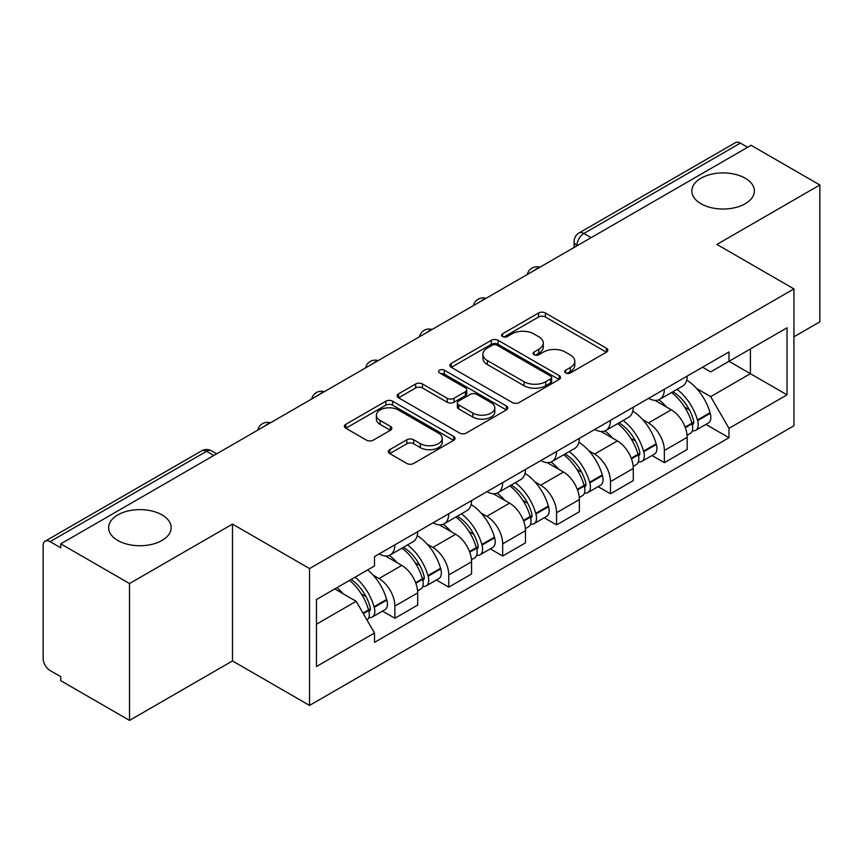 <?xml version="1.0" encoding="UTF-8"?>
<svg xmlns="http://www.w3.org/2000/svg" width="863" height="863" viewBox="0 0 863 863"><rect width="100%" height="100%" fill="white"/><g stroke="black" fill="none" stroke-linecap="round" stroke-linejoin="round"><path stroke-width="1.29" d="M565.653 372.956A3.355 1.942 0 0 0 570.4 372.956L606.43 352.147A4.8 2.772 0 0 0 607.843 350.195A4.8 2.772 0 0 0 606.43 348.231L545.394 312.989A4.8 2.772 0 0 0 538.609 312.989L502.579 333.798A3.355 1.942 0 0 0 501.586 335.168A3.355 1.942 0 0 0 502.579 336.538A3.355 1.942 0 0 0 507.325 336.538L511.986 333.841A15.351 8.857 0 0 1 533.69 333.841L538.782 336.775A15.351 8.857 0 0 1 543.269 343.043A15.351 8.857 0 0 1 538.782 349.31L534.111 352.007A3.355 1.942 0 0 0 533.129 353.377A3.355 1.942 0 0 0 534.111 354.747A3.355 1.942 0 0 0 538.857 354.747L543.528 352.05A15.351 8.857 0 0 1 565.233 352.05L570.314 354.984A15.351 8.857 0 0 1 574.812 361.252A15.351 8.857 0 0 1 570.314 367.519L565.653 370.216A3.355 1.942 0 0 0 564.672 371.586A3.355 1.942 0 0 0 565.653 372.956L565.653 370.216M162.007 514.92A31.273 18.058 0 0 0 127.929 511.004A31.273 18.058 0 0 0 108.619 527.692A31.273 18.058 0 0 0 117.778 540.454A31.273 18.058 0 0 0 151.856 544.37A31.273 18.058 0 0 0 171.165 527.692A31.273 18.058 0 0 0 162.007 514.92M745.222 178.209A31.273 18.058 0 0 0 711.144 174.294A31.273 18.058 0 0 0 691.835 190.971A31.273 18.058 0 0 0 700.993 203.744A31.273 18.058 0 0 0 735.071 207.649A31.273 18.058 0 0 0 754.381 190.971A31.273 18.058 0 0 0 745.222 178.209M389.731 449.655A4.8 2.772 0 0 0 388.318 451.619A4.8 2.772 0 0 0 389.731 453.571L406.851 463.463A4.8 2.772 0 0 0 413.636 463.463L453.658 440.357A4.8 2.772 0 0 0 455.06 438.404A4.8 2.772 0 0 0 453.658 436.441L392.611 401.198A4.8 2.772 0 0 0 385.826 401.198L345.804 424.305A4.8 2.772 0 0 0 344.402 426.257A4.8 2.772 0 0 0 345.804 428.221L366.495 440.162A4.8 2.772 0 0 0 373.28 440.162L390.4 430.27A4.8 2.772 0 0 0 391.813 428.318A4.8 2.772 0 0 0 390.4 426.354L380.141 420.432A12.826 7.411 0 0 1 376.387 415.2A12.826 7.411 0 0 1 384.305 408.35A12.826 7.411 0 0 1 398.285 409.957L438.48 433.161A12.826 7.411 0 0 1 442.234 438.404A12.826 7.411 0 0 1 434.316 445.243A12.826 7.411 0 0 1 420.335 443.636L413.636 439.774A4.8 2.772 0 0 0 406.851 439.774L389.731 449.655L389.731 453.571M309.537 568.577L232.492 524.1L129.526 583.539L60.766 543.852L751.09 145.297L819.85 184.984L716.894 244.434L793.938 288.911L309.537 568.577L309.537 705.427L793.938 425.761L793.938 288.911M512.32 402.568A4.8 2.772 0 0 0 519.105 402.568L559.127 379.461A4.8 2.772 0 0 0 560.529 377.509A4.8 2.772 0 0 0 559.127 375.545L498.08 340.302A4.8 2.772 0 0 0 491.295 340.302L451.284 363.409A4.8 2.772 0 0 0 449.871 365.362A4.8 2.772 0 0 0 451.284 367.325L512.32 402.568M440.917 373.679A3.355 1.942 0 0 1 444.326 374.154L444.326 370.162L506.387 405.998A4.8 2.772 0 0 1 507.789 407.951A4.8 2.772 0 0 1 506.387 409.914L466.376 433.01A4.8 2.772 0 0 1 459.591 433.01L398.544 397.767L398.544 393.852A4.8 2.772 0 0 0 397.142 395.815A4.8 2.772 0 0 0 398.544 397.767M398.544 393.852L415.675 383.97A4.8 2.772 0 0 1 422.449 383.97L447.207 398.264A4.8 2.772 0 0 0 453.992 398.264L465.351 391.705A4.8 2.772 0 0 0 466.754 389.742A4.8 2.772 0 0 0 465.351 387.789L439.58 372.902A3.355 1.942 0 0 1 438.598 371.532A3.355 1.942 0 0 1 440.669 369.742A3.355 1.942 0 0 1 444.326 370.162M129.526 583.539L129.526 720.389L60.766 680.691L60.766 676.7L50.065 670.519A9.773 5.642 -120 0 1 43.15 658.545L43.15 545.643A9.773 5.642 -120 0 1 45.178 541.166L201.694 450.81A9.773 5.642 60 0 1 206.57 451.295L50.065 541.651A9.773 5.642 -120 0 0 45.178 541.166M793.938 336.797L819.85 321.834L819.85 184.984M129.526 720.389L232.492 660.939L309.537 705.427M60.766 543.852L60.766 547.832L50.065 541.651M591.123 237.649L583.873 233.463A9.773 5.642 60 0 0 578.987 232.978L735.503 142.611A9.773 5.642 60 0 1 740.378 143.096L583.873 233.463A9.773 5.642 120 0 0 576.959 245.426L576.959 245.826M747.638 147.293L740.378 143.096M664.37 389.256A22.481 12.977 60 0 1 659.72 399.342L682.525 386.182A22.481 12.977 -120 0 0 687.175 376.085M642.73 419.645L648.48 422.967A22.481 12.977 60 0 1 664.37 450.497L687.175 437.325A22.481 12.977 -120 0 0 671.285 409.796L654.963 400.378M687.175 437.325L687.175 449.494L664.37 462.665L652.007 455.524M659.72 399.342A22.481 12.977 60 0 1 648.652 398.328M664.37 450.497L664.37 462.665M610.475 420.367A22.481 12.977 60 0 1 605.815 430.464L628.62 417.293A22.481 12.977 -120 0 0 633.28 407.207M598.102 486.646L610.475 493.776L633.28 480.615L633.28 468.447A22.481 12.977 -120 0 0 617.379 440.917L601.058 431.5M605.815 430.464A22.481 12.977 60 0 1 594.758 429.45M588.825 450.766L594.575 454.078A22.481 12.977 60 0 1 610.475 481.608L610.475 493.776M556.57 451.489A22.481 12.977 60 0 1 551.921 461.576L574.726 448.415A22.481 12.977 -120 0 0 579.375 438.328M544.208 517.757L556.57 524.898L579.375 511.737L579.375 499.569A22.481 12.977 -120 0 0 563.485 472.039L547.164 462.611M551.921 461.576A22.481 12.977 60 0 1 540.853 460.562M534.931 481.878L540.68 485.2A22.481 12.977 60 0 1 556.57 512.73L556.57 524.898M502.676 482.611A22.481 12.977 60 0 1 498.016 492.697L520.821 479.537A22.481 12.977 -120 0 0 525.481 469.44M490.313 548.879L502.676 556.02L525.481 542.849L525.481 530.68A22.481 12.977 -120 0 0 509.58 503.151L493.258 493.733M498.016 492.697A22.481 12.977 60 0 1 486.959 491.683M481.036 513L486.786 516.322A22.481 12.977 60 0 1 502.676 543.852L502.676 556.02M448.771 513.722A22.481 12.977 60 0 1 444.121 523.819L466.926 510.648A22.481 12.977 -120 0 0 471.576 500.562M436.408 580.001L448.771 587.131L471.576 573.971L471.576 561.802A22.481 12.977 -120 0 0 455.686 534.273L439.364 524.855M444.121 523.819A22.481 12.977 60 0 1 433.053 522.805M427.131 544.121L432.881 547.433A22.481 12.977 60 0 1 448.771 574.963L448.771 587.131M394.876 544.844A22.481 12.977 60 0 1 390.216 554.931L413.021 541.77A22.481 12.977 -120 0 0 417.681 531.684M382.514 611.112L394.876 618.253L417.681 605.092L417.681 592.924A22.481 12.977 -120 0 0 401.791 565.394L385.47 555.966M390.216 554.931A22.481 12.977 60 0 1 379.159 553.917M373.237 575.233L378.986 578.555A22.481 12.977 60 0 1 394.876 606.085L394.876 618.253M702.547 367.207L710.67 371.899L787.024 327.811L750.4 348.954L750.4 373.69L710.67 396.635L696.624 388.523M316.451 624.24L356.182 601.295L374.488 633.01L316.451 666.527L316.451 599.505L374.488 565.988L374.488 556.613L728.987 351.953L728.987 361.327L787.024 394.844L728.987 428.35L710.67 396.635M787.024 327.811L787.024 394.844M374.488 633.01L374.488 642.385L728.987 437.724L728.987 428.35M232.492 524.1L232.492 660.939M356.182 601.295L334.758 588.933M705.902 424.402L728.987 437.724M566.991 373.431L570.314 371.511A15.351 8.857 0 0 0 574.812 365.243L574.812 361.252M543.269 343.043L543.269 347.034A15.351 8.857 0 0 1 538.782 353.301L535.459 355.222M606.376 352.19L545.394 316.98A4.8 2.772 0 0 0 538.609 316.98L503.916 337.012M559.062 379.504L498.08 344.294A4.8 2.772 0 0 0 491.295 344.294L451.338 367.358M550.648 378.879A3.355 1.942 0 0 0 551.63 377.509A3.355 1.942 0 0 0 550.648 376.139L497.066 345.2A3.355 1.942 0 0 0 492.32 345.2L487.401 348.037A15.351 8.857 0 0 0 482.902 354.305A15.351 8.857 0 0 0 487.401 360.572L524.024 381.716A15.351 8.857 0 0 0 545.729 381.716L550.648 378.879L550.648 382.87A3.355 1.942 0 0 0 551.63 381.5L551.63 377.509M482.902 354.305L482.902 358.296A15.351 8.857 0 0 0 487.401 364.564L487.401 360.572M550.648 382.87L545.729 385.707A15.351 8.857 0 0 1 524.024 385.707L487.401 364.564M398.609 397.811L415.675 387.962L415.675 383.97M466.754 389.742L466.754 393.733A4.8 2.772 0 0 1 465.351 395.686L453.992 402.255A4.8 2.772 0 0 1 447.207 402.255L422.449 387.962A4.8 2.772 0 0 0 415.675 387.962M444.326 374.154L506.322 409.947M472.902 413.097A12.826 7.411 0 0 0 486.883 414.693A12.826 7.411 0 0 0 494.801 407.854A12.826 7.411 0 0 0 491.047 402.622L476.883 394.445A4.8 2.772 0 0 0 470.098 394.445L458.738 401.004A4.8 2.772 0 0 0 457.336 402.956A4.8 2.772 0 0 0 458.738 404.92L472.902 413.097L472.902 417.077A12.826 7.411 0 0 0 486.883 418.684A12.826 7.411 0 0 0 494.801 411.845L494.801 407.854M457.336 402.956L457.336 406.948A4.8 2.772 0 0 0 458.738 408.911L458.738 404.92M472.902 417.077L458.738 408.911M442.234 438.404L442.234 442.385A12.826 7.411 0 0 1 434.316 449.235A12.826 7.411 0 0 1 420.335 447.627L413.636 443.755A4.8 2.772 0 0 0 406.851 443.755L389.785 453.614M376.387 415.2L376.387 419.191A12.826 7.411 0 0 0 380.141 424.423L380.141 420.432M390.346 430.313L380.141 424.423M453.593 440.389L392.611 405.189A4.8 2.772 0 0 0 385.826 405.189L345.869 428.253M672.86 391.759A30.788 17.778 60 0 1 673.011 391.845A30.788 17.778 60 0 1 693.269 419.472L693.442 420.108A5.987 3.452 60 0 1 692.504 424.812A5.987 3.452 60 0 1 692.363 424.876M671.511 392.536A37.131 21.435 60 0 1 691.91 423.172L692.094 423.809A12.341 7.12 60 0 1 690.152 433.496L687.077 435.276M692.255 430.777A12.341 7.12 -120 0 0 695.675 430.313A12.341 7.12 -120 0 0 697.628 420.626L697.444 419.979A37.131 21.435 -120 0 0 677.034 389.342M686.711 380.033A37.131 21.435 60 0 1 710.055 412.697L710.238 413.345A12.341 7.12 60 0 1 708.286 423.032L695.675 430.313M658.847 399.774A37.131 21.435 60 0 1 666.592 407.099M684.65 407.142L689.386 409.882M618.954 422.881A30.788 17.778 60 0 1 619.105 422.967A30.788 17.778 60 0 1 639.364 450.583L639.548 451.23A5.987 3.452 60 0 1 638.598 455.923A5.987 3.452 60 0 1 638.469 455.998M617.606 423.657A37.131 21.435 60 0 1 638.016 454.294L638.199 454.93A12.341 7.12 60 0 1 636.247 464.618L633.183 466.387M638.361 461.888A12.341 7.12 -120 0 0 641.781 461.425A12.341 7.12 -120 0 0 643.722 451.737L643.55 451.101A37.131 21.435 -120 0 0 623.14 420.464M632.806 411.155A37.131 21.435 60 0 1 656.16 443.819L656.333 444.456A12.341 7.12 60 0 1 654.391 454.143L641.781 461.425M604.941 430.896A37.131 21.435 60 0 1 612.698 438.21M630.756 438.264L635.492 440.993M565.06 453.992A30.788 17.778 60 0 1 565.211 454.078A30.788 17.778 60 0 1 585.47 481.705L585.643 482.341A5.987 3.452 60 0 1 584.704 487.045A5.987 3.452 60 0 1 584.564 487.12M563.712 454.769A37.131 21.435 60 0 1 584.122 485.416L584.294 486.052A12.341 7.12 60 0 1 582.352 495.74L579.278 497.509M584.456 493.01A12.341 7.12 -120 0 0 587.876 492.546A12.341 7.12 -120 0 0 589.828 482.859L589.645 482.223A37.131 21.435 -120 0 0 569.235 451.576M578.911 442.266A37.131 21.435 60 0 1 602.255 474.941L602.439 475.578A12.341 7.12 60 0 1 600.486 485.265L587.876 492.546M551.047 462.007A37.131 21.435 60 0 1 558.803 469.332M576.851 469.386L581.586 472.115M511.155 485.114A30.788 17.778 60 0 1 511.317 485.2A30.788 17.778 60 0 1 531.565 512.827L531.748 513.463A5.987 3.452 60 0 1 530.799 518.167A5.987 3.452 60 0 1 530.669 518.231M509.806 485.891A37.131 21.435 60 0 1 530.216 516.527L530.4 517.164A12.341 7.12 60 0 1 528.447 526.851L525.384 528.631M530.562 524.132A12.341 7.12 -120 0 0 533.981 523.668A12.341 7.12 -120 0 0 535.923 513.981L535.75 513.334A37.131 21.435 -120 0 0 515.34 482.697M525.006 473.388A37.131 21.435 60 0 1 548.361 506.063L548.544 506.7A12.341 7.12 60 0 1 546.592 516.387L533.981 523.668M497.142 493.129A37.131 21.435 60 0 1 504.898 500.454M522.956 500.497L527.692 503.237M457.261 516.236A30.788 17.778 60 0 1 457.412 516.322A30.788 17.778 60 0 1 477.671 543.949L477.854 544.585A5.987 3.452 60 0 1 476.905 549.278A5.987 3.452 60 0 1 476.764 549.353M455.912 517.013A37.131 21.435 60 0 1 476.322 547.649L476.505 548.285A12.341 7.12 60 0 1 474.553 557.973L471.489 559.742M476.656 555.243A12.341 7.12 -120 0 0 480.076 554.78A12.341 7.12 -120 0 0 482.029 545.092L481.845 544.456A37.131 21.435 -120 0 0 461.435 513.819M471.112 504.51A37.131 21.435 60 0 1 494.456 537.174L494.639 537.811A12.341 7.12 60 0 1 492.687 547.498L480.076 554.78M443.248 524.251A37.131 21.435 60 0 1 451.004 531.565M469.051 531.619L473.787 534.348M403.355 547.347A30.788 17.778 60 0 1 403.517 547.444A30.788 17.778 60 0 1 423.765 575.06L423.949 575.697A5.987 3.452 60 0 1 422.999 580.4A5.987 3.452 60 0 1 422.87 580.475M402.007 548.124A37.131 21.435 60 0 1 422.417 578.771L422.6 579.407A12.341 7.12 60 0 1 420.648 589.095L417.584 590.864M422.762 586.365A12.341 7.12 -120 0 0 426.182 585.901A12.341 7.12 -120 0 0 428.134 576.214L427.951 575.578A37.131 21.435 -120 0 0 407.541 544.931M417.217 535.621A37.131 21.435 60 0 1 440.562 568.296L440.745 568.933A12.341 7.12 60 0 1 438.792 578.62L426.182 585.901M389.342 555.362A37.131 21.435 60 0 1 397.099 562.687M415.157 562.741L419.893 565.47M351.122 579.483A30.788 17.778 60 0 1 369.871 606.182L370.054 606.818A5.987 3.452 60 0 1 369.105 611.522A5.987 3.452 60 0 1 368.976 611.587M349.558 580.389A37.131 21.435 60 0 1 368.523 609.882L368.706 610.519A12.341 7.12 60 0 1 367.012 620.055M368.868 617.487A12.341 7.12 -120 0 0 372.277 617.023A12.341 7.12 -120 0 0 374.229 607.336L374.046 606.689A37.131 21.435 -120 0 0 355.081 577.196M367.692 569.914A37.131 21.435 60 0 1 386.656 599.418L386.84 600.055A12.341 7.12 60 0 1 384.887 609.742L372.277 617.023M336.948 587.671A37.131 21.435 60 0 1 343.204 593.809M361.263 593.852L365.988 596.592M577.304 245.631L576.959 245.426A9.773 5.642 0 0 1 574.1 241.435L574.1 247.476M448.771 574.963L471.576 561.802M502.676 543.852L525.481 530.68M556.57 512.73L579.375 499.569M610.475 481.608L633.28 468.447M394.876 606.085L417.681 592.924M378.986 578.555L401.791 565.394M432.881 547.433L455.686 534.273M486.786 516.322L509.58 503.151M540.68 485.2L563.485 472.039M594.575 454.078L617.379 440.917M648.48 422.967L671.285 409.796M539.041 267.724A9.773 5.642 120 0 0 534.726 270.216M485.135 298.846A9.773 5.642 120 0 0 480.82 301.327M431.241 329.957A9.773 5.642 120 0 0 426.926 332.449M377.336 361.079A9.773 5.642 120 0 0 373.021 363.571M323.442 392.201A9.773 5.642 120 0 0 319.127 394.682M269.536 423.312A9.773 5.642 120 0 0 265.221 425.804M213.83 455.481L206.57 451.295A9.773 5.642 120 0 1 211.457 450.81A9.773 9.773 0 0 0 201.694 450.81M570.314 371.511L570.314 367.519M534.111 354.747L534.111 352.007M538.782 353.301L538.782 349.31M502.579 336.538L502.579 333.798M538.609 316.98L538.609 312.989M545.394 316.98L545.394 312.989M606.43 352.147L606.43 348.231M451.284 367.325L451.284 363.409M491.295 344.294L491.295 340.302M498.08 344.294L498.08 340.302M559.127 379.461L559.127 375.545M524.024 385.707L524.024 381.716M545.729 385.707L545.729 381.716M422.449 387.962L422.449 383.97M447.207 402.255L447.207 398.264M453.992 402.255L453.992 398.264M465.351 395.686L465.351 391.705M506.387 409.914L506.387 405.998M406.851 443.755L406.851 439.774M413.636 443.755L413.636 439.774M420.335 447.627L420.335 443.636M390.4 430.27L390.4 426.354M345.804 428.221L345.804 424.305M385.826 405.189L385.826 401.198M392.611 405.189L392.611 401.198M453.658 440.357L453.658 436.441M685.341 427.714L692.094 423.809M697.628 420.626L710.238 413.345M697.444 419.979L710.055 412.697M691.899 423.129L693.744 422.072M685.114 427.099L691.91 423.172M631.446 458.836L638.199 454.93M643.722 451.737L656.333 444.456M643.55 451.101L656.16 443.819M638.005 454.251L639.839 453.183M631.22 458.221L638.016 454.294M577.541 489.947L584.294 486.052M589.828 482.859L602.439 475.578M589.645 482.223L602.255 474.941M584.1 485.362L585.945 484.305M577.315 489.343L584.122 485.416M523.647 521.069L530.4 517.164M535.923 513.981L548.544 506.7M535.75 513.334L548.361 506.063M523.42 520.454L532.04 515.427M469.742 552.191L476.505 548.285M482.029 545.092L494.639 537.811M481.845 544.456L494.456 537.174M469.515 551.576L478.145 546.538M415.847 583.302L422.6 579.407M428.134 576.214L440.745 568.933M427.951 575.578L440.562 568.296M422.406 578.717L424.24 577.66M415.621 582.698L422.417 578.771M363.301 613.636L368.706 610.519M374.229 607.336L386.84 600.055M374.046 606.689L386.656 599.418M368.512 609.839L370.346 608.782M362.989 613.086L368.523 609.882M539.871 267.239A9.773 9.773 0 0 0 527.325 274.488M485.966 298.361A9.773 9.773 0 0 0 473.431 305.599M432.072 329.483A9.773 9.773 0 0 0 419.526 336.721M378.167 360.594A9.773 9.773 0 0 0 365.632 367.843M324.272 391.716A9.773 9.773 0 0 0 311.726 398.954M270.367 422.838A9.773 9.773 0 0 0 257.832 430.076M216.689 453.83L211.457 450.81M578.987 232.978A9.773 9.773 0 0 0 574.1 241.435"/></g></svg>
